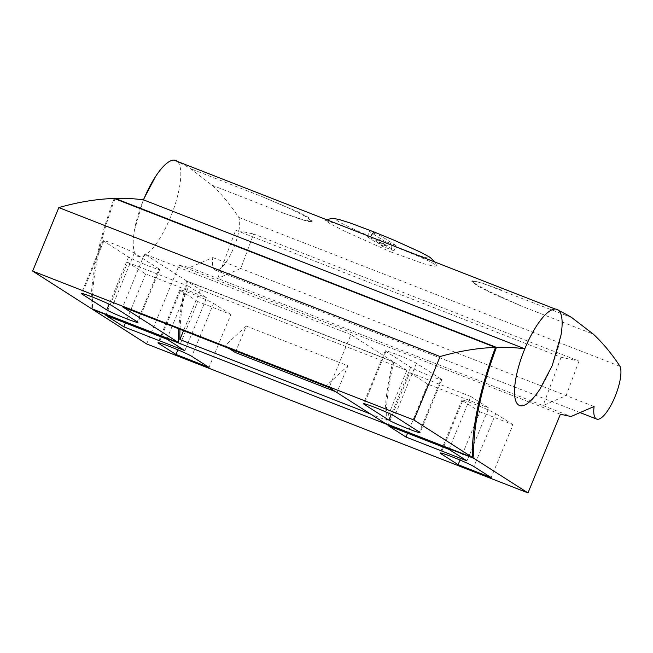 <?xml version="1.0" encoding="UTF-8"?>
<svg xmlns="http://www.w3.org/2000/svg" width="653" height="653" viewBox="0 0 653 653"><rect width="100%" height="100%" fill="white"/><g stroke="black" fill="none" stroke-linecap="round" stroke-linejoin="round"><path stroke-width="0.49" stroke-dasharray="3.27 2.45" d="M441.208 379.14L416.434 363.313A17.198 0.996 -157.6 0 0 399.089 355.428A17.198 0.996 -157.6 0 0 385.278 350.8A17.198 0.996 -157.6 0 0 385.931 351.396L410.704 367.231A17.198 0.996 -157.6 0 0 430.458 376.063A17.198 0.996 -157.6 0 0 441.852 379.736A17.198 0.996 -157.6 0 0 441.208 379.14L419.406 432.049M159.054 268.914L134.281 253.086A17.198 0.996 -157.6 0 0 116.936 245.201A17.198 0.996 -157.6 0 0 103.133 240.573A17.198 0.996 -157.6 0 0 103.778 241.169L128.551 257.004A17.198 0.996 -157.6 0 0 148.304 265.836A17.198 0.996 -157.6 0 0 159.699 269.509A17.198 0.996 -157.6 0 0 159.054 268.914L137.252 321.823M91.183 308.485A142.77 43.588 -68.7 0 1 114.193 198.455M178.8 328.818A142.77 43.588 -68.7 0 1 186.578 280.888L392.984 361.517A142.77 43.588 111.3 0 0 385.033 423.275M392.984 361.517L350.922 334.646L329.12 387.547M350.922 334.646L144.525 254.009L186.578 280.888M144.525 254.009L122.715 306.91M391.335 245.193C367.01 235.562 340.646 223.563 336.801 220.314C331.879 216.649 350.024 222.371 374.7 232.231C398.918 241.822 425.413 253.878 429.25 257.119C434.245 260.825 415.888 255.013 391.335 245.193A11.46 2.359 -68.3 0 1 390.788 251.927L424.034 263.853L433.665 266.228L436.784 265.91L431.111 262.098L416.075 255.225L370.488 236.876L338.817 224.632L325.463 220.355L329.904 223.538L344.36 231.097L390.788 251.927M146.68 343.951L179.11 265.281L189.729 267.542L212.805 257.56A29.442 8.987 111.3 0 0 215.351 270.13A29.442 8.987 111.3 0 0 233.774 247.634A29.442 8.987 111.3 0 0 238.737 217.384A1306.808 398.934 111.3 0 0 212.094 185.24L190.496 168.654A1306.808 398.934 111.3 0 0 177.706 161.756A51.587 15.745 -68.7 0 1 170.523 217.114A51.587 15.745 -68.7 0 1 142.795 256.335A51.587 15.745 -68.7 0 1 134.355 230.689A51.587 15.745 -68.7 0 1 143.521 199.851M560.984 335.234A51.587 15.745 -68.7 0 1 551.818 366.064A51.587 15.745 -68.7 0 1 539.925 389.131M212.805 257.56L594.091 406.517M406.835 370.373L393.824 362.056L187.419 281.427L200.43 289.744L406.835 370.373L386.315 420.165L370.488 413.986M200.43 289.744L183.558 330.679M235.349 352.522L246.254 326.067L347.935 365.786L326.524 385.531L337.03 392.241L347.935 365.786M335.585 391.678L337.03 392.241M115.01 198.773A139.905 42.714 111.3 0 0 92.644 309.057M393.824 362.056A139.905 42.714 111.3 0 0 386.315 420.165M179.999 329.292A139.905 42.714 -68.7 0 1 187.419 281.427M560.396 414.239L179.11 265.281M189.729 267.542L217.694 278.472L240.761 268.481L253.625 234.003L578.991 361.117L561.066 357.297L235.7 230.191L253.625 234.003M578.991 361.117L566.127 395.587L543.059 405.578L217.694 278.472L235.7 230.191M561.066 357.297L543.059 405.578L571.016 416.5M571.791 317.611L483.04 283.475L475.368 281.378L471.809 281.378L477.416 285.875L492.525 293.638L522.212 306.388L593.389 334.197M500.614 289.801L480.314 282.39L472.054 280.79L475.743 284.071L487.114 290.503L522.212 306.388M212.094 185.24L283.271 213.049L300.845 219.367L308.518 221.473L312.077 221.473L306.469 216.976L291.36 209.213L261.673 196.455L190.496 168.654M283.271 213.049L303.759 220.004L312.322 220.877L308.657 217.498L297.099 211.474L261.673 196.455M394.012 250.809L382.315 246.238L375.295 240.851L374.944 241.692L367.264 236.778L378.952 241.349L386.641 246.263L386.992 245.414L394.012 250.809L396.134 245.65L384.446 241.079L369.443 231.489L381.132 236.059L396.134 245.65M378.952 241.349L381.132 236.059M382.315 246.238L384.446 241.079M367.264 236.778L369.443 231.489M386.641 246.263L374.944 241.692M238.737 217.384L620.024 366.341M173.967 160.091A1306.808 398.934 -68.7 0 1 177.706 161.756M558.992 310.714A1306.808 398.934 111.3 0 0 555.254 309.049M386.992 245.414L375.295 240.851M246.254 326.067L224.852 345.804L326.524 385.531M224.852 345.804L228.893 348.392M166.842 339.152L188.644 286.251L127.637 262.416L105.835 315.317M188.644 286.251L206.65 297.76L184.848 350.661M127.637 262.416L145.643 273.925L206.65 297.76M145.643 273.925L125.433 322.974M177.885 349.828L197.786 301.564L230.827 314.468L209.025 367.37M197.786 301.564L180.53 290.536A18.627 1.077 22.4 0 1 179.828 289.891A18.627 1.077 22.4 0 1 194.79 294.911A18.627 1.077 22.4 0 1 213.572 303.441L191.77 356.342M230.827 314.468L213.572 303.441M460.039 460.055L479.931 411.79L512.98 424.695L491.17 477.596M479.931 411.79L462.683 400.762A18.627 1.077 22.4 0 1 461.981 400.118A18.627 1.077 22.4 0 1 476.943 405.138A18.627 1.077 22.4 0 1 495.725 413.667L473.923 466.569M512.98 424.695L495.725 413.667M448.995 449.378L470.797 396.477L409.79 372.643L387.988 425.544M470.797 396.477L488.803 407.986L467.001 460.887M409.79 372.643L427.797 384.152L488.803 407.986M427.797 384.152L407.578 433.2M134.281 253.086L112.471 305.988M103.778 241.169L82.205 293.507M128.551 257.004L109.1 304.192M416.434 363.313L394.624 416.214M385.931 351.396L364.358 403.734M410.704 367.231L391.253 414.418M180.53 290.536L158.973 342.825M462.683 400.762L441.126 453.051M441.852 379.736L420.05 432.637M159.699 269.509L137.897 322.411M103.133 240.573L81.323 293.475M385.278 350.8L363.476 403.701M325.463 220.355L326.557 219.71M134.355 230.689L143.293 199.826M215.351 270.13L580.035 412.598M472.054 280.79L471.809 281.378M312.322 220.877L312.077 221.473M435.192 262.147L436.784 265.91M179.828 289.891L158.026 342.792M461.981 400.118L440.171 453.019"/><path stroke-width="0.98" d="M408.656 428.964A17.198 0.996 -157.6 0 0 420.05 432.637A17.198 0.996 -157.6 0 0 419.406 432.049L394.624 416.214A17.198 0.996 -157.6 0 0 377.287 408.337A17.198 0.996 -157.6 0 0 363.476 403.701A17.198 0.996 -157.6 0 0 364.121 404.297L388.902 420.132A17.198 0.996 -157.6 0 0 408.656 428.964M126.502 318.737A17.198 0.996 -157.6 0 0 137.897 322.411A17.198 0.996 -157.6 0 0 137.252 321.823L112.471 305.988A17.198 0.996 -157.6 0 0 95.134 298.111A17.198 0.996 -157.6 0 0 81.323 293.475A17.198 0.996 -157.6 0 0 81.968 294.07L106.749 309.906A17.198 0.996 -157.6 0 0 126.502 318.737M440.106 356.546L413.937 420.026L472.47 457.435A142.77 43.588 -68.7 0 1 495.48 347.404A1639.234 500.418 111.3 0 0 440.106 356.546L58.819 207.589L32.65 271.077L91.183 308.485L178.628 342.645A142.77 43.588 -68.7 0 1 178.8 328.818M413.937 420.026L32.65 271.077M495.48 347.404L114.193 198.455A1639.234 500.418 111.3 0 0 58.819 207.589M472.47 457.435L385.033 423.275L329.12 387.547L122.715 306.91L178.628 342.645M177.706 161.756A51.587 15.745 -68.7 0 0 173.967 160.091A51.587 15.745 111.3 0 0 155.406 176.792A51.587 15.745 111.3 0 0 143.521 199.851A1639.234 500.418 111.3 0 0 115.14 198.422A139.905 42.714 111.3 0 0 115.01 198.773M558.992 310.714A51.587 15.745 -68.7 0 1 560.984 335.234L552.185 365.745L539.925 389.131A51.587 15.745 -68.7 0 1 515.813 401.081A51.587 15.745 -68.7 0 1 524.808 348.808A1639.234 500.418 111.3 0 0 496.427 347.38A139.905 42.714 111.3 0 0 473.956 458.382L92.669 309.432L146.68 343.951L527.967 492.909L560.396 414.239L571.016 416.5L594.091 406.517A29.442 8.987 111.3 0 0 596.646 419.079A29.442 8.987 111.3 0 0 615.061 396.583A29.442 8.987 111.3 0 0 620.024 366.341A1306.808 398.934 111.3 0 0 593.389 334.197L571.791 317.611A1306.808 398.934 111.3 0 0 558.992 310.714A51.587 15.745 -68.7 0 0 555.254 309.049A51.587 15.745 111.3 0 0 524.808 348.808L143.521 199.851M105.835 315.317L166.842 339.152L184.848 350.661L123.841 326.827L105.835 315.317M473.956 458.382L527.967 492.909M209.025 367.37L191.77 356.342A18.627 1.077 22.4 0 0 172.98 347.812A18.627 1.077 22.4 0 0 158.026 342.792A18.627 1.077 22.4 0 0 158.72 343.437L175.975 354.465L209.025 367.37M491.17 477.596L473.923 466.569A18.627 1.077 22.4 0 0 455.133 458.039A18.627 1.077 22.4 0 0 440.171 453.019A18.627 1.077 22.4 0 0 440.873 453.664L458.128 464.691L491.17 477.596M387.988 425.544L448.995 449.378L467.001 460.887L405.995 437.053L387.988 425.544M183.558 330.679L179.91 339.536A139.905 42.714 -68.7 0 1 179.999 329.292M370.488 413.986L179.91 339.536M228.893 348.392L235.349 352.522L335.585 391.678M115.14 198.422L496.427 347.38M173.967 160.091L555.254 309.049M125.433 322.974L123.841 326.827M177.885 349.828L175.975 354.465M460.039 460.055L458.128 464.691M407.578 433.2L405.995 437.053M82.205 293.507L81.968 294.07M109.1 304.192L106.749 309.906M364.358 403.734L364.121 404.297M391.253 414.418L388.902 420.132M374.7 232.231A11.46 2.359 111.7 0 0 374.577 232.158A11.46 2.359 111.7 0 0 370.488 236.868M158.973 342.825L158.72 343.437M441.126 453.051L440.873 453.664M326.557 219.71L332.255 218.339L338.507 219.318L350.081 222.951L374.577 232.158L394.012 240.165L420.369 252.082L429.862 257.209L435.192 262.147M143.146 200.169L155.406 176.792M580.035 412.598L596.646 419.079"/></g></svg>
